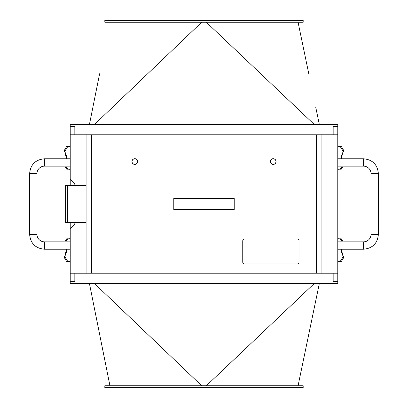 <?xml version="1.0" encoding="UTF-8"?>
<svg xmlns="http://www.w3.org/2000/svg" width="408" height="408" viewBox="0 0 408 408"><rect width="100%" height="100%" fill="white"/><g stroke="black" fill="none" stroke-linecap="round" stroke-linejoin="round"><path stroke-width="0.61" d="M297.182 239.057A1.846 1.846 0 0 1 299.028 240.904L299.028 262.125A1.846 1.846 0 0 1 297.182 263.971L244.596 263.971A1.846 1.846 0 0 1 242.75 262.125L242.75 240.904A1.846 1.846 0 0 1 244.596 239.057L297.182 239.057M173.782 198.466L173.782 209.534L234.218 209.534L234.218 198.466L173.782 198.466M64.816 166.173A18.452 18.452 0 0 0 66.769 169.249L67.871 169.141A11.108 11.108 0 0 1 70.222 169.284L67.871 169.141A17.529 17.529 0 0 1 65.856 166.173M64.816 151.883A11.108 11.108 0 0 1 66.529 158.794L64.816 151.883A17.529 17.529 0 0 1 67.871 146.594L66.769 146.487A18.452 18.452 0 0 0 64.173 150.98L64.816 151.883M68.83 146.6L70.222 146.452A11.108 11.108 0 0 1 67.871 146.594M67.871 261.406A11.108 11.108 0 0 1 70.222 261.548L67.871 261.406A17.529 17.529 0 0 1 64.816 256.117L64.173 257.02A18.452 18.452 0 0 0 66.769 261.513L67.871 261.406M66.529 249.206A11.108 11.108 0 0 1 64.816 256.117L66.529 249.206M65.856 241.827A17.529 17.529 0 0 1 67.871 238.859L70.222 238.716A11.108 11.108 0 0 1 67.871 238.859L66.769 238.751A18.452 18.452 0 0 0 64.816 241.827M85.904 222.452L67.453 222.452L67.453 185.548L85.904 185.548M74.832 185.548L74.832 183.702L70.222 179.092L70.222 135.267A0.459 0.459 0 0 1 70.681 134.803M74.832 222.452L74.832 224.298L70.222 228.908L70.222 272.733A0.459 0.459 0 0 0 70.681 273.197M273.197 164.327A2.769 2.769 180 0 0 275.966 161.558A2.769 2.769 180 0 0 273.197 158.794A2.769 2.769 180 0 0 270.428 161.558A2.769 2.769 180 0 0 273.197 164.327M134.803 164.327A2.769 2.769 180 0 0 137.572 161.558A2.769 2.769 180 0 0 134.803 158.794A2.769 2.769 180 0 0 132.034 161.558A2.769 2.769 180 0 0 134.803 164.327M321.912 134.768L321.912 273.233M337.319 134.803A0.459 0.459 0 0 1 337.778 135.267L337.778 272.733A0.459 0.459 0 0 1 337.319 273.197M86.088 273.233L86.088 134.768M74.832 273.197L70.222 273.197L70.222 281.5L74.832 281.5L74.832 273.197L333.168 273.197L333.168 281.5L337.778 281.5L337.778 273.197L333.168 273.197M333.168 134.803L337.778 134.803L337.778 126.5L333.168 126.5L333.168 134.803L74.832 134.803L74.832 126.5L70.222 126.5L70.222 134.803L74.832 134.803M131.942 161.558A2.861 2.861 0 0 1 136.236 159.084A2.861 2.861 0 0 1 136.236 164.036A2.861 2.861 0 0 1 131.942 161.558M270.336 161.558A2.861 2.861 0 0 1 274.625 159.084A2.861 2.861 0 0 1 274.625 164.036A2.861 2.861 0 0 1 270.336 161.558M341.43 250.13L343.184 256.117A11.108 11.108 0 0 1 341.47 249.206L341.43 250.13M341.231 238.751A18.452 18.452 0 0 1 343.184 241.827A18.452 18.452 0 0 0 341.231 238.751L340.129 238.859A11.108 11.108 0 0 1 337.778 238.716L340.129 238.859A17.529 17.529 0 0 1 342.144 241.827M340.129 261.406L337.778 261.548A11.108 11.108 0 0 1 340.129 261.406L341.231 261.513A18.452 18.452 0 0 0 343.827 257.02L343.184 256.117A17.529 17.529 0 0 1 340.129 261.406M343.184 166.173A18.452 18.452 0 0 1 341.231 169.249A18.452 18.452 0 0 0 343.184 166.173M342.613 152.878L341.47 158.794A11.108 11.108 0 0 1 343.184 151.883L343.827 150.98A18.452 18.452 0 0 0 341.231 146.487A18.452 18.452 0 0 1 343.827 150.98M341.231 146.487L340.129 146.594A11.108 11.108 0 0 1 337.778 146.452L339.125 146.594M342.144 166.173A17.529 17.529 0 0 1 340.129 169.141L337.778 169.284A11.108 11.108 0 0 1 340.129 169.141L341.231 169.249M70.222 185.548L70.222 179.092M70.222 228.908L70.222 222.452M337.778 158.794L363.61 158.794C372.575 159.666 377.497 164.587 378.374 173.553L378.374 234.447C377.502 243.413 372.58 248.334 363.61 249.206L337.778 249.206M378.374 234.447L370.994 234.447A7.38 7.38 0 0 1 363.61 241.827L363.61 249.206M363.61 158.794L363.61 166.173A7.38 7.38 0 0 1 370.994 173.553L378.374 173.553M70.222 158.794L44.39 158.794L44.39 166.173A7.38 7.38 0 0 0 37.006 173.553L29.626 173.553L29.626 234.447L37.006 234.447A7.38 7.38 0 0 0 44.39 241.827L44.39 249.206L70.222 249.206M67.453 185.548L65.606 185.548L65.606 222.452L67.453 222.452M303.18 385.754L104.82 385.754L104.82 387.6L303.18 387.6L303.18 385.754M89.393 283.346L109.946 385.754M94.294 283.346L201.679 385.754M314.461 283.346L206.336 385.754M70.222 281.5L70.222 283.346L337.778 283.346L337.778 281.5M317.399 292.817L298.07 385.754M204 22.246L303.18 22.246L303.18 20.4L104.82 20.4L104.82 22.246L204 22.246M89.393 124.654L99.608 73.766M94.294 124.654L201.679 22.246M337.778 126.5L337.778 124.654L70.222 124.654L70.222 126.5M319.367 124.654L315.71 107.075M308.78 73.756L298.07 22.246L308.78 73.756M314.461 124.654L206.336 22.246M316.557 273.197L316.557 134.803M91.443 134.803L91.443 273.197M340.129 146.594A17.529 17.529 0 0 1 343.184 151.883M275.966 161.558L275.966 160.839M270.428 161.558L270.428 160.839M137.572 161.558L137.572 160.839M132.034 161.558L132.034 160.839M337.778 241.827L363.61 241.827M370.994 234.447L370.994 173.553M363.61 166.173L337.778 166.173M70.222 241.827L44.39 241.827M29.626 234.447C30.498 243.413 35.419 248.334 44.39 249.206M37.006 234.447L37.006 173.553M44.39 158.794C35.425 159.666 30.503 164.587 29.626 173.553M44.39 166.173L70.222 166.173M319.367 283.346L308.78 334.244M314.17 308.331L311.09 323.136"/></g></svg>
